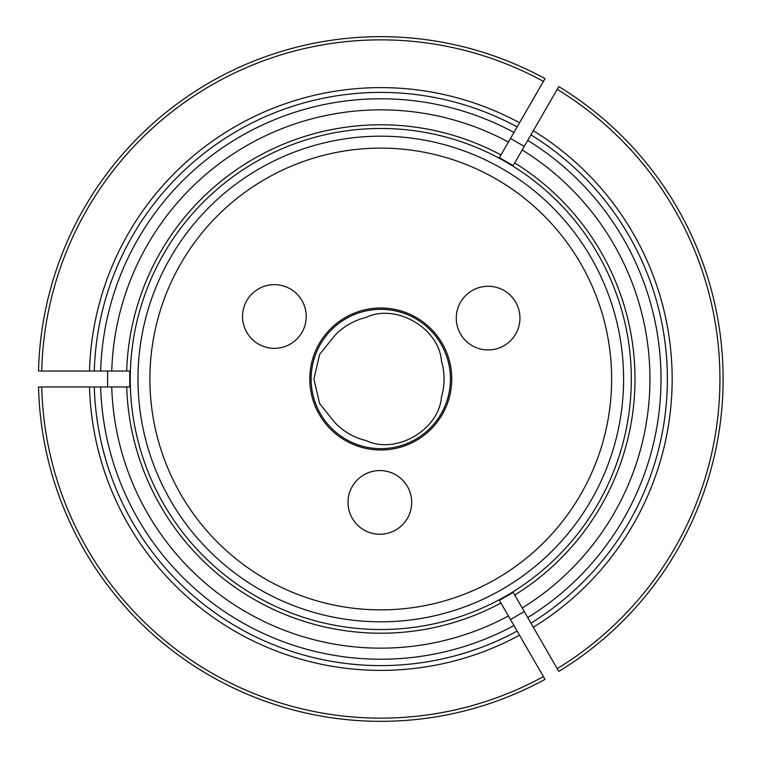 <?xml version="1.0" encoding="UTF-8"?>
<svg xmlns="http://www.w3.org/2000/svg" width="758" height="758" viewBox="0 0 758 758"><rect width="100%" height="100%" fill="white"/><g stroke="black" fill="none" stroke-linecap="round" stroke-linejoin="round"><path stroke-width="1.14" d="M348.007 502.393A31.845 31.845 0 0 1 395.771 474.821A31.845 31.845 0 0 1 395.771 529.975A31.845 31.845 0 0 1 348.007 502.393M334.828 422.519L319.639 403.616L313.907 379L319.639 354.384L334.828 335.481A63.293 63.293 0 0 1 366.067 317.441C395.894 303.096 438.967 327.977 441.45 360.96A63.293 63.293 0 0 1 441.45 397.04C438.958 430.042 395.875 454.904 366.067 440.559A63.293 63.293 0 0 1 334.828 422.519M242.541 316.503A31.845 31.845 0 0 1 290.305 288.921A31.845 31.845 0 0 1 290.305 344.075A31.845 31.845 0 0 1 242.541 316.503M456.269 318.104A31.845 31.845 0 0 1 504.032 290.532A31.845 31.845 0 0 1 504.032 345.686A31.845 31.845 0 0 1 456.269 318.104M380.781 449.987A70.987 70.987 0 0 0 442.265 343.507A70.987 70.987 0 0 0 319.308 343.507A70.987 70.987 0 0 0 380.781 449.987M149.904 379A230.877 230.877 0 0 1 496.215 179.059A230.877 230.877 0 0 1 496.215 578.941A230.877 230.877 0 0 1 149.904 379M137.965 379A242.816 242.816 0 0 1 380.781 136.184A242.816 242.816 0 0 1 623.597 379A242.816 242.816 0 0 1 380.781 621.816A242.816 242.816 0 0 1 137.965 379M499.825 156.887L499.086 158.166M128.898 371.041L89.51 371.041A291.375 291.375 0 0 1 519.524 122.777L544.784 79.022M519.524 122.777L517.136 126.908A286.6 286.6 0 0 0 94.295 371.041M499.607 157.257L517.136 126.908M500.934 154.973L499.389 157.645L513.175 165.604L514.72 162.932A254.214 254.214 0 0 1 514.72 595.068L513.175 592.396L499.389 600.355L500.934 603.027A254.214 254.214 0 0 1 126.69 386.959L129.779 386.959L129.779 371.041L126.69 371.041A254.214 254.214 0 0 1 500.934 154.973M513.621 164.846L512.882 166.125M510.466 138.449L524.261 146.417M524.261 611.583L510.466 619.551M107.617 386.959L107.617 371.041M128.898 386.959L111.748 386.959A269.147 269.147 0 0 0 508.4 615.97L544.784 678.979M519.524 635.223A291.375 291.375 0 0 1 89.51 386.959L38.99 386.959M545.002 679.367A342.332 342.332 0 0 1 38.544 386.959M89.51 386.959L94.295 386.959A286.6 286.6 0 0 0 517.136 631.092M111.748 386.959L94.295 386.959M499.825 601.113L508.4 615.97M513.621 593.154L512.882 591.875M499.607 600.743L499.086 599.834M129.334 386.959L130.376 386.959M129.334 371.041L130.376 371.041M631.31 379A250.528 250.528 0 0 0 384.704 128.5A250.528 250.528 0 0 0 130.376 371.155A250.528 250.528 0 0 0 376.859 629.5A250.528 250.528 0 0 0 631.31 379M89.51 371.041L38.99 371.041M513.403 165.225L533.31 130.736A291.375 291.375 0 0 1 533.31 627.264L558.57 671.019M533.31 627.264L530.922 623.123A286.6 286.6 0 0 0 530.922 134.877A286.6 286.6 0 0 1 530.922 623.123L527.739 617.609A280.233 280.233 0 0 0 527.739 140.391M513.403 592.775L527.739 617.609M533.31 130.736L558.57 86.98M558.798 86.592A342.332 342.332 0 0 1 558.798 671.408M522.196 608.011A269.147 269.147 0 0 0 522.196 149.989M38.544 371.041A342.332 342.332 0 0 1 545.002 78.633M508.4 142.03A269.147 269.147 0 0 0 111.748 371.041M334.828 335.481A63.293 63.293 0 0 1 366.067 317.441M311.121 379A69.66 69.66 0 0 1 415.611 318.673A69.66 69.66 0 0 1 415.611 439.327A69.66 69.66 0 0 1 311.121 379M41.728 386.959A339.148 339.148 0 0 0 543.41 676.61M100.662 386.959A280.233 280.233 0 0 0 513.943 625.568M557.206 668.651A339.148 339.148 0 0 0 557.206 89.349M543.41 81.39A339.148 339.148 0 0 0 41.728 371.041M513.943 132.432A280.233 280.233 0 0 0 100.662 371.041"/></g></svg>
